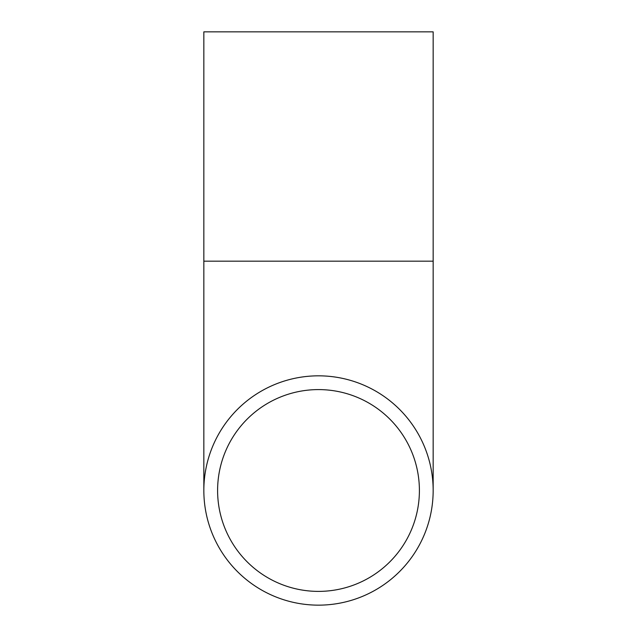 <?xml version="1.0" encoding="UTF-8"?>
<svg xmlns="http://www.w3.org/2000/svg" width="637" height="637" viewBox="0 0 637 637"><rect width="100%" height="100%" fill="white"/><g stroke="black" fill="none" stroke-linecap="round" stroke-linejoin="round"><path stroke-width="0.96" d="M318.5 605.15A114.66 114.66 0 0 1 203.84 490.49A114.66 114.66 0 0 1 318.5 375.83A114.66 114.66 0 0 1 433.16 490.49A114.66 114.66 0 0 1 318.5 605.15M318.5 389.589A100.901 100.901 0 0 1 419.401 490.49A100.901 100.901 0 0 1 318.5 591.391A100.901 100.901 0 0 1 217.599 490.49A100.901 100.901 0 0 1 318.5 389.589M203.84 261.17L203.84 31.85L433.16 31.85L433.16 261.17L203.84 261.17L203.84 490.49M433.16 261.17L433.16 490.49"/></g></svg>
